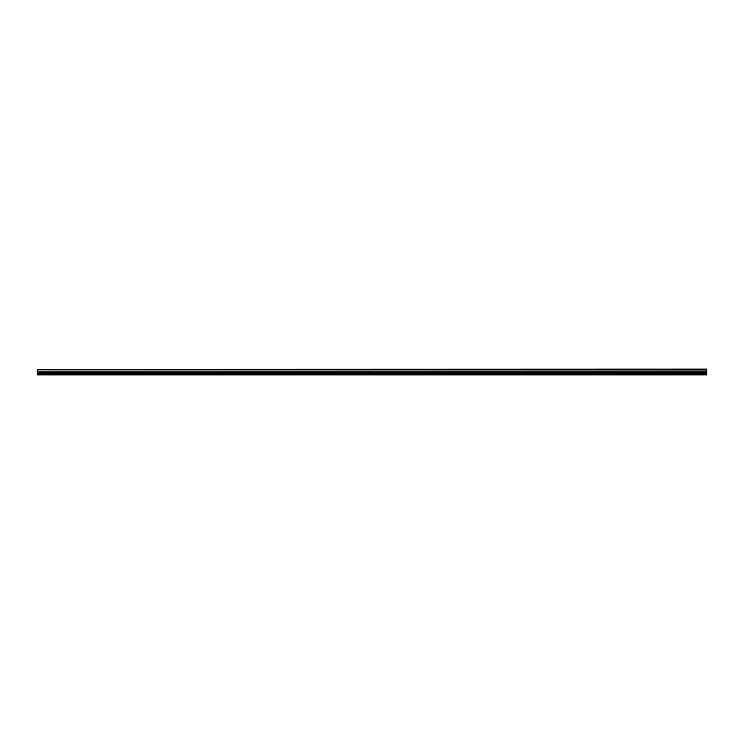 <?xml version="1.0" encoding="UTF-8"?>
<svg xmlns="http://www.w3.org/2000/svg" width="744" height="744" viewBox="0 0 744 744"><rect width="100%" height="100%" fill="white"/><g stroke="black" fill="none" stroke-linecap="round" stroke-linejoin="round"><path stroke-width="1.12" d="M37.2 369.842L706.8 369.545L37.2 369.842L706.8 369.982L706.8 371.823L37.2 371.954L706.8 371.823M37.2 369.982L37.2 371.823M37.2 373.014L37.2 374.874L706.8 374.874L706.8 373.014L37.2 373.014L37.2 371.954M37.2 369.303L706.8 369.126L37.2 369.545M706.8 371.954L706.8 373.014M37.2 374.567L706.8 374.567M37.2 373.2L706.8 373.2M706.8 372.577L37.2 372.577M37.2 372.763L706.8 372.763"/></g></svg>
